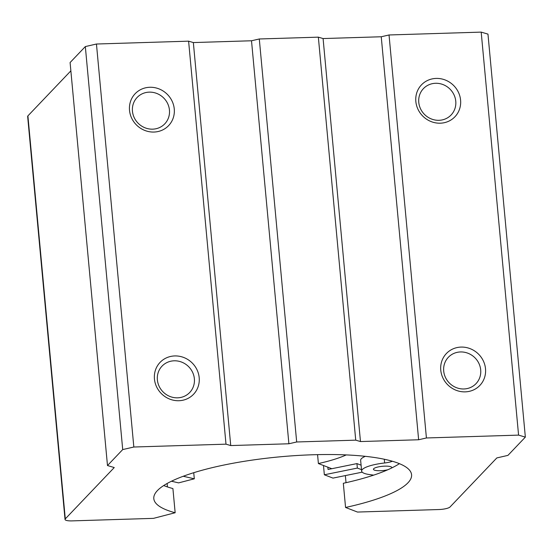 <?xml version="1.0" encoding="UTF-8"?>
<svg xmlns="http://www.w3.org/2000/svg" width="553" height="553" viewBox="0 0 553 553"><rect width="100%" height="100%" fill="white"/><g stroke="black" fill="none" stroke-linecap="round" stroke-linejoin="round"><path stroke-width="0.83" d="M361.51 469.663L357.356 468.073L324.348 474.785L332.982 478.103L362.208 472.158M357.356 468.073L356.941 463.594L328.06 469.469L327.846 467.181M356.941 463.594L361.095 465.191M323.484 465.502L324.348 474.785M183.223 476.257L194.303 478.808L178.619 482.88L171.451 481.228M193.737 472.697L194.303 478.808M317.567 454.635L318.39 463.545A79.514 18.429 174.7 0 0 346.24 454.912M318.39 463.545L331.814 468.702M373.697 475.131L368.575 474.433A25.715 5.959 -5.3 0 1 361.641 471.073A25.715 5.959 -5.3 0 1 384.625 462.979A11.095 2.571 -5.3 0 0 392.409 461.25M361.641 471.073L360.639 460.331A25.715 5.959 -5.3 0 1 365.353 456.329M387.84 469.753A9.249 2.143 -5.3 0 1 378.432 470.714A9.249 2.143 -5.3 0 1 373.434 469.29A9.249 2.143 -5.3 0 1 373.69 468.709A9.249 2.143 -5.3 0 1 383.637 466.207A9.249 2.143 -5.3 0 1 391.842 467.582A9.249 2.143 -5.3 0 1 391.752 467.942M399.425 463.67A129.437 30 -5.3 0 1 343.316 483.287L345.563 507.467L357.494 512.057L438.916 509.534A9.249 2.143 174.7 0 0 450.038 506.977L496.822 457.932L507.944 455.375L525.35 437.119L487.967 34.12L481.193 32.115L389.036 34.97L381.245 36.761L323.09 38.558L318.348 37.155L259.295 38.98L251.511 40.77L193.35 42.567L188.608 41.164L96.45 44.019L133.833 447.018L122.711 449.575L107.482 465.543L114.25 467.548L65.295 518.88A9.249 2.143 174.7 0 0 65.033 519.454A9.249 2.143 174.7 0 0 72.063 520.885L153.485 518.361L175.156 512.742L172.909 488.562A129.437 30 -5.3 0 1 163.709 485.534M167.435 486.923L167.117 483.488M346.026 482.693L345.362 475.587M96.45 44.019L85.328 46.576L122.711 449.575M85.328 46.576L70.093 62.544L107.482 465.543M70.867 70.839L27.906 115.881A9.249 2.143 174.7 0 0 27.65 116.455L65.033 519.454M525.35 437.119L518.576 435.114L426.418 437.969L418.635 439.759L360.473 441.557L355.731 440.153L296.678 441.978L288.894 443.769L230.732 445.566L225.997 444.163L133.833 447.018M481.193 32.115L518.576 435.114M436.137 78.415A23.115 21.726 -136.4 0 1 458.624 111.402A23.115 21.726 -136.4 0 1 419.879 112.598A23.115 21.726 -136.4 0 1 436.137 78.415M461.057 347.084A23.115 21.726 -136.4 0 1 483.55 380.07A23.115 21.726 -136.4 0 1 444.806 381.266A23.115 21.726 -136.4 0 1 461.057 347.084M389.036 34.97L426.418 437.969M381.245 36.761L418.635 439.759M323.09 38.558L360.473 441.557M318.348 37.155L355.731 440.153M259.295 38.98L296.678 441.978M251.511 40.77L288.894 443.769M193.35 42.567L230.732 445.566M188.608 41.164L225.997 444.163M149.815 87.27A23.115 21.726 -136.4 0 1 172.301 120.257A23.115 21.726 -136.4 0 1 133.556 121.453A23.115 21.726 -136.4 0 1 149.815 87.27M174.741 355.938A23.115 21.726 -136.4 0 1 197.227 388.925A23.115 21.726 -136.4 0 1 158.483 390.121A23.115 21.726 -136.4 0 1 174.741 355.938M345.563 507.467A129.437 30 174.7 0 0 411.577 474.737A129.437 30 174.7 0 0 279.915 456.826A129.437 30 174.7 0 0 153.803 498.647A129.437 30 174.7 0 0 175.156 512.742M460.476 351.95A19.113 17.966 -136.4 0 1 478.787 363.169A19.113 17.966 -136.4 0 1 476.022 383.651A19.113 17.966 -136.4 0 1 449.796 383.457A19.113 17.966 -136.4 0 1 448.365 357.273A19.113 17.966 -136.4 0 1 460.476 351.95M174.154 360.805A19.113 17.966 -136.4 0 1 192.465 372.024A19.113 17.966 -136.4 0 1 189.707 392.506A19.113 17.966 -136.4 0 1 163.474 392.312A19.113 17.966 -136.4 0 1 162.043 366.127A19.113 17.966 -136.4 0 1 174.154 360.805M435.557 83.282A19.113 17.966 -136.4 0 1 453.861 94.508A19.113 17.966 -136.4 0 1 451.103 114.983A19.113 17.966 -136.4 0 1 424.87 114.796A19.113 17.966 -136.4 0 1 423.439 88.604A19.113 17.966 -136.4 0 1 435.557 83.282M149.234 92.137A19.113 17.966 -136.4 0 1 167.545 103.363A19.113 17.966 -136.4 0 1 164.78 123.837A19.113 17.966 -136.4 0 1 138.554 123.651A19.113 17.966 -136.4 0 1 137.123 97.459A19.113 17.966 -136.4 0 1 149.234 92.137M384.28 459.239L384.625 462.979M27.906 115.881L65.295 518.88"/></g></svg>
